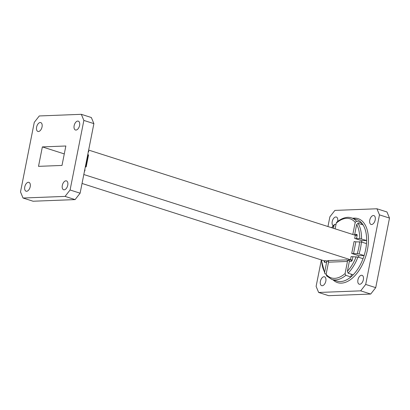 <?xml version="1.0" encoding="UTF-8"?>
<svg xmlns="http://www.w3.org/2000/svg" width="410" height="410" viewBox="0 0 410 410"><rect width="100%" height="100%" fill="white"/><g stroke="black" fill="none" stroke-linecap="round" stroke-linejoin="round"><path stroke-width="0.61" d="M355.316 235.284A1.291 1.045 87.8 0 0 355.613 235.325L357.089 235.581L356.474 238.707L354.696 238.41L355.316 235.284L88.673 150.091M88.293 151.895L88.186 151.531M85.403 166.491L85.921 166.937L85.306 166.957M85.921 166.937L85.675 166.578A32.303 18.127 -72.3 0 0 88.037 154.642L87.766 154.555M88.037 154.642L88.288 154.995M23.037 198.025L33.066 201.228L75.097 199.598L65.072 196.395L70.084 189.994L83.86 120.422L81.323 114.318L39.288 115.953L34.276 122.354L20.5 191.921L23.037 198.025L65.072 196.395M81.323 114.318L91.348 117.526L93.89 123.63L83.86 120.422M70.084 189.994L80.114 193.197L93.89 123.63M80.114 193.197L75.097 199.598M326.114 274.305L324.869 273.644L324.664 272.158L326.627 262.257L324.74 262.328A1.291 1.045 87.8 0 0 323.967 260.755L82.041 183.46M348.105 273.183L353.2 274.813A32.303 18.127 -72.3 0 0 363.04 258.689L357.945 257.06A32.303 18.127 107.7 0 1 348.105 273.183L347.398 271.271L349.361 261.375A1.291 1.045 -92.2 0 0 348.587 259.796L350.478 259.725L83.809 174.522M358.55 257.254L358.847 255.753L364.126 255.548A32.303 18.127 -72.3 0 0 365.653 249.562A32.303 18.127 -72.3 0 0 366.489 243.607A32.303 18.127 -72.3 0 0 366.637 240.501L359.734 238.579A31.011 17.404 -72.3 0 0 356.654 224.531L354.696 234.433L356.582 234.356A1.291 0.723 -72.3 0 1 357.089 235.581M366.489 243.607L361.394 241.982A32.303 18.127 107.7 0 1 359.032 253.918L351.713 253.472L358.847 255.753M354.696 238.41L361.83 240.685L361.564 242.033M347.47 261.447L328.512 262.185L326.119 274.285A31.011 17.404 -72.3 0 0 345.077 273.552L347.47 261.447A1.291 1.045 87.8 0 0 346.701 259.868L349.351 260.719M324.479 261.037L323.967 260.755L325.853 260.683L328.507 261.529M389.5 218.079L379.47 214.876L376.933 208.772L386.963 211.975L389.5 218.079L375.724 287.646L370.712 294.047L328.676 295.682L318.652 292.473L360.682 290.844L365.699 284.443L375.724 287.646M38.509 166.352L62.002 165.435L65.851 145.996L42.358 146.908L38.509 166.352M42.045 126.921A4.653 2.609 -72.3 0 0 40.744 122.595A4.653 2.609 -72.3 0 0 36.838 126.229A4.653 2.609 -72.3 0 0 37.91 131.456A4.653 2.609 -72.3 0 0 42.045 126.921M79.586 125.46A4.653 2.609 -72.3 0 0 78.279 121.135A4.653 2.609 -72.3 0 0 74.379 124.773A4.653 2.609 -72.3 0 0 75.45 129.996A4.653 2.609 -72.3 0 0 79.586 125.46M67.752 185.217A4.653 2.609 -72.3 0 0 66.451 180.892A4.653 2.609 -72.3 0 0 62.545 184.526A4.653 2.609 -72.3 0 0 63.617 189.753A4.653 2.609 -72.3 0 0 67.752 185.217M30.212 186.678A4.653 2.609 -72.3 0 0 28.91 182.353A4.653 2.609 -72.3 0 0 25.01 185.986A4.653 2.609 -72.3 0 0 26.081 191.214A4.653 2.609 -72.3 0 0 30.212 186.678M64.283 153.914L42.358 146.908M352.872 256.896L352.252 260.022L350.478 259.725L351.098 256.599L357.945 257.06M351.437 274.249L350.898 276.96L345.804 275.33A32.303 18.127 107.7 0 1 331.849 279.441L336.943 281.07A32.303 18.127 -72.3 0 0 350.898 276.96A32.303 18.127 -72.3 0 0 353.2 274.813M345.077 273.552L345.804 275.33M326.119 274.285L326.847 276.068M328.512 262.185A1.291 1.045 87.8 0 0 327.744 260.606L346.701 259.868M335.119 228.831L336.246 223.137L336.753 222.194C343.088 216.982 348.403 216.746 351.513 217.9A32.303 18.127 107.7 0 1 356.51 221.272L361.605 222.896L361.318 224.337M352.81 234.484L355.203 222.399L356.51 221.272M335.995 224.393L334.391 224.434L333.356 228.267M361.394 241.982L355.854 241.828L353.492 253.769M359.032 253.918L364.126 255.548A32.303 18.127 -72.3 0 1 363.04 258.689M325.853 260.683A1.291 1.045 -92.2 0 1 326.627 262.257M356.474 238.707L359.734 238.579M356.654 224.531L357.986 223.271L363.081 224.9A32.303 18.127 -72.3 0 0 361.605 222.896A32.303 18.127 -72.3 0 0 356.603 219.524L351.513 217.9M351.713 253.472L354.081 241.536L355.854 241.828M354.44 235.002A1.291 1.045 87.8 0 0 354.696 234.433M379.47 214.876L365.699 284.443M327.959 226.54L329.886 216.803L334.903 210.402L376.933 208.772M318.652 292.473L316.11 286.37L321.332 260.007M375.196 219.909A4.653 2.609 -72.3 0 0 373.894 215.583A4.653 2.609 -72.3 0 0 369.758 220.119A4.653 2.609 -72.3 0 0 371.06 224.444A4.653 2.609 -72.3 0 0 375.196 219.909M337.635 221.477A4.653 2.609 -72.3 0 0 337.661 221.369A4.653 2.609 -72.3 0 0 336.354 217.044A4.653 2.609 -72.3 0 0 332.218 221.579A4.653 2.609 -72.3 0 0 333.197 225.756M325.827 281.127A4.653 2.609 -72.3 0 0 324.525 276.801A4.653 2.609 -72.3 0 0 320.389 281.337A4.653 2.609 -72.3 0 0 321.691 285.662A4.653 2.609 -72.3 0 0 325.827 281.127M363.362 279.666A4.653 2.609 -72.3 0 0 362.061 275.341A4.653 2.609 -72.3 0 0 357.925 279.876A4.653 2.609 -72.3 0 0 359.232 284.202A4.653 2.609 -72.3 0 0 363.362 279.666M370.712 294.047L360.682 290.844M363.081 224.9A32.303 18.127 -72.3 0 1 366.637 240.501L361.83 240.685M347.398 271.271A31.011 17.404 -72.3 0 0 356.136 256.768M349.361 261.375L351.247 261.298A1.291 0.723 -72.3 0 0 352.252 260.022M355.203 222.399A31.011 17.404 -72.3 0 0 336.246 223.137M333.919 225.413A31.011 17.404 -72.3 0 0 331.905 227.801M357.243 253.621A31.011 17.404 -72.3 0 0 359.606 241.685M321.619 260.001A31.011 17.404 -72.3 0 0 324.664 272.158M324.269 260.919L324.228 261.108A1.291 0.723 -72.3 0 0 324.74 262.328M351.247 261.298A1.291 1.045 87.8 0 0 350.478 259.725M357.986 223.271A32.303 18.127 107.7 0 1 361.543 238.871M355.613 235.325A1.291 1.045 87.8 0 0 356.582 234.356M352.692 218.274A33.594 18.855 107.7 0 1 367.432 249.859A33.594 18.855 107.7 0 1 333.028 279.82M88.668 149.993L88.688 151.802M84.342 171.841L85.08 170.006M88.545 154.913L86.177 166.86M326.442 275.792L331.849 279.441M334.391 224.434L331.618 227.709M324.869 273.644L321.327 259.909"/></g></svg>
